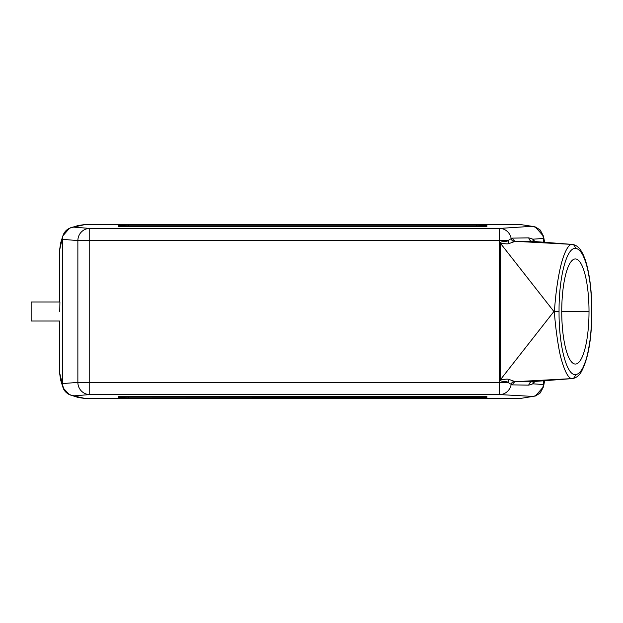 <?xml version="1.0" encoding="UTF-8"?>
<svg xmlns="http://www.w3.org/2000/svg" width="623" height="623" viewBox="0 0 623 623"><rect width="100%" height="100%" fill="white"/><g stroke="black" fill="none" stroke-linecap="round" stroke-linejoin="round"><path stroke-width="0.93" d="M59.917 301.976L31.15 301.976L31.15 321.024L59.917 321.024M59.753 311.5L59.917 301.976L59.753 311.5M59.497 250.68L60.657 242.954L62.845 235.844L59.497 250.68L59.497 301.976M85.787 224.389L70.952 227.745L78.062 225.549L85.787 224.389L519.426 224.389L533.646 226.538L519.426 224.389M544.338 380.723L543.505 386.774L535.336 396.026L519.426 398.611L85.787 398.611L78.062 397.451L69.48 394.702L63.118 387.942L62.316 384.118L62.541 239.349A10.132 2.227 -177.2 0 1 62.316 238.882M62.845 387.156L60.657 380.046L59.497 372.32L59.497 321.024M128.447 226.717L118.315 226.546L118.3 225.417L128.424 225.238L476.774 225.238L486.898 225.417L486.882 226.546L476.751 226.717L118.736 226.593M70.952 227.745L69.457 228.314L62.853 235.844M59.497 372.32L62.308 383.558L62.534 239.442M85.787 398.611L70.952 395.262M519.426 398.611L531.466 396.656C538.529 395.807 542.508 391.766 543.396 384.516L532.891 383.83L528.787 385.139L512.604 384.889L511.179 384.375A12.156 11.736 93.7 0 1 499.599 394.577L89.743 394.577A12.156 11.876 -94.6 0 1 77.867 382.421L62.534 383.558M128.424 397.762L118.3 397.583L118.315 396.454L128.447 396.283L476.751 396.283L486.882 396.454L486.898 397.583L128.424 397.762L128.424 396.283M533.646 396.462L499.599 394.577L499.599 382.421L89.743 382.421L89.743 394.577L74.534 395.8C67.284 395.021 63.281 390.979 62.541 383.651A10.132 2.227 -2.8 0 0 62.316 384.118M544.338 242.277L543.505 236.218L535.344 226.974L533.646 226.538M499.607 243.227L500.378 243.227C502.06 243.009 507.044 244.605 509.404 243.429A4.05 2.694 -110.3 0 1 507.971 240.579L77.867 240.579L77.867 382.421L89.743 382.421L89.743 228.423L74.534 227.2C69.262 226.094 61.521 234.217 62.541 239.349L77.867 240.579A12.156 11.876 -85.4 0 1 89.743 228.423L499.599 228.423A12.156 11.736 86.3 0 1 511.179 238.625L512.604 238.111L528.787 237.861L532.891 239.17L543.396 238.484C542.508 231.234 538.529 227.193 531.466 226.344L499.599 228.423L499.599 382.421L507.971 382.421C506.063 380.443 501.383 382.483 499.607 379.773L499.607 243.227C501.383 240.517 506.063 242.557 507.971 240.579L511.179 238.625A4.05 3.839 -137.3 0 0 514.084 241.74L516.171 241.366L571.657 244.372L532.735 241.389M543.715 385.31A10.132 2.959 -175.3 0 0 543.396 384.516L543.747 380.77M543.747 242.23L543.747 238.648L543.404 242.207M543.715 237.69A10.132 2.959 175.3 0 1 543.396 238.484L543.404 238.648M534.9 241.553L532.891 239.17A4.05 3.808 132.8 0 0 533.467 241.444M528.787 237.861A4.05 3.909 -90 0 0 532.392 241.374L516.171 241.366A4.05 3.909 -89.9 0 1 512.604 238.111M512.604 384.889A4.05 3.909 89.9 0 1 516.171 381.634L514.084 381.26A4.05 3.839 -42.7 0 0 511.179 384.375L507.971 382.421A4.05 2.694 -69.7 0 1 509.404 379.571C507.122 378.426 502.076 379.952 500.378 379.773L499.607 379.773M528.787 385.139A4.05 3.909 90 0 1 532.392 381.626L516.171 381.634L571.859 378.613C573.682 378.628 574.897 377.289 575.496 374.571C577.607 374.478 579.678 372.873 581.718 369.774C583.183 368.201 586.36 359.245 586.991 356.216C587.855 353.553 590.113 341.077 590.487 335.836C591.017 332.028 591.873 317.45 591.71 311.827L591.85 311.173C591.803 293.9 590.222 278.902 587.1 266.185C585.48 259.698 583.463 254.55 581.057 250.758C578.635 246.903 575.644 244.784 572.085 244.395L571.859 244.387C570.31 244.232 568.519 245.976 566.486 249.605C564.57 253.257 562.818 258.07 561.222 264.051C557.959 277.134 555.677 292.95 554.4 311.5L553.902 311.5L500.378 243.227L500.378 379.773L553.902 311.5M533.467 381.556A4.05 3.808 -132.8 0 0 532.891 383.83L534.9 381.447M532.735 381.611L571.657 378.628M572.747 378.527L571.859 378.613C568.425 378.395 564.882 371.838 561.222 358.949C558.792 351.17 555.062 325.424 554.4 311.5L559.049 311.5C558.8 345.672 566.665 375.778 575.496 374.571M532.704 241.389L572.085 244.395M571.657 244.372L571.859 244.387C573.682 244.372 574.897 245.711 575.496 248.429C577.607 248.522 579.678 250.127 581.718 253.226C583.183 254.799 586.36 263.755 586.991 266.784C587.855 269.447 590.113 281.923 590.487 287.164C591.017 290.98 591.873 305.55 591.71 311.173M589.015 311.5A52.675 13.636 -90 0 1 575.372 364.05A52.675 13.636 -90 0 1 561.736 311.5A52.675 13.636 -90 0 1 575.372 258.95A52.675 13.636 -90 0 1 589.015 311.5L561.736 311.5M509.404 243.429L514.084 241.74M514.084 381.26L509.404 379.571M572.085 378.605C575.683 378.2 578.681 376.066 581.095 372.18C588.135 359.401 591.718 339.278 591.85 311.827L591.71 311.827M575.496 248.429C566.665 247.222 558.8 277.328 559.049 311.5M118.744 226.593A2.025 2.025 179 0 0 118.315 226.546M476.751 226.717L486.47 226.593M486.882 226.546A2.025 2.025 -179 0 0 486.454 226.593M486.898 225.417A2.025 2.025 -179 0 0 485.037 226.647M476.774 225.238L476.774 226.717M128.424 225.238L128.424 226.717M118.3 225.417A2.025 2.025 -1 0 1 120.161 226.647M120.161 396.353A2.025 2.025 -179 0 1 118.3 397.583M476.774 397.762L476.774 396.283M486.898 397.583A2.025 2.025 179 0 1 485.037 396.353M486.882 396.454A2.025 2.025 179 0 1 486.454 396.407M476.751 396.283L486.47 396.407M128.447 396.283L118.736 396.407M118.315 396.454A2.025 2.025 1 0 0 118.744 396.407M543.404 380.793L543.404 384.352M544.611 380.708L543.552 386.533M543.552 236.467L544.611 242.292M69.457 228.314C66.653 229.552 64.543 231.795 63.141 235.019M69.48 394.694C66.264 393.012 64.153 390.769 63.133 387.958L63.125 387.934M543.505 386.774L540.04 393.152L535.336 396.026M543.505 236.218L540.032 229.848L535.344 226.974M532.712 381.611L572.187 378.605M591.85 311.827L591.85 311.173"/></g></svg>
